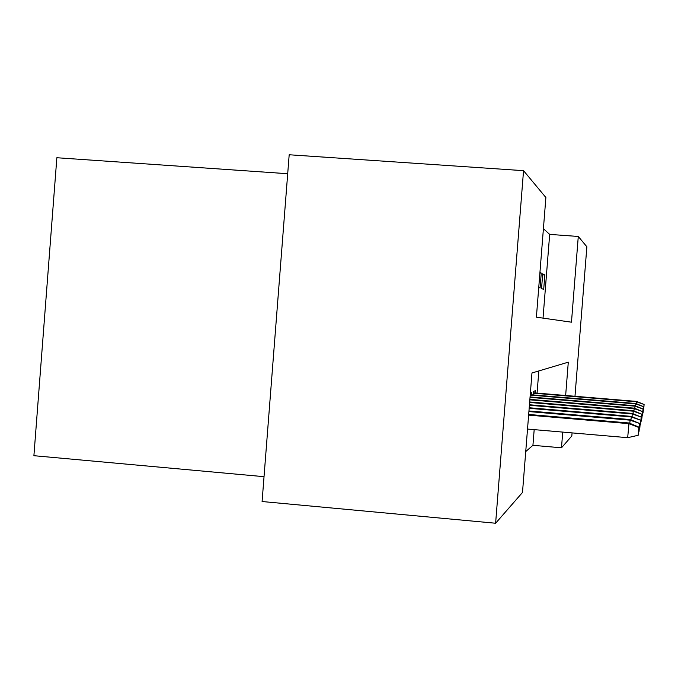 <?xml version="1.0" encoding="UTF-8"?>
<svg xmlns="http://www.w3.org/2000/svg" width="678" height="678" viewBox="0 0 678 678"><rect width="100%" height="100%" fill="white"/><g stroke="black" fill="none" stroke-linecap="round" stroke-linejoin="round"><path stroke-width="1.02" d="M287.701 173.721L56.859 157.737L33.9 455.701L264.03 476.676M565.647 395.494L568.291 362.171L531.967 372.985L522.492 492.465L495.618 523.238L262.089 501.525L289.184 154.762L523.543 170.67L545.883 197.518L536.391 317.185L571.469 322.186L578.283 236.461L586.868 246.775L574.978 396.274M543.027 318.135L549.672 234.393L543.409 228.698M549.672 234.393L578.283 236.461M539.9 272.988L541.256 273.09L539.942 272.403M538.747 287.472L540.069 287.989L541.256 273.09M541.544 288.565L543.697 289.404L544.841 274.946L542.714 273.844L541.544 288.565M525.73 451.565L532.933 445.319L534.179 429.64M537.078 393.104L538.832 370.942M531.594 394.799L531.798 392.248L530.391 392.884M533.111 394.918L533.374 391.545L535.671 390.52L535.476 392.969M495.618 523.238L523.543 170.67M572.062 432.903L571.825 435.971L561.486 447.802L562.732 432.098M532.933 445.319L561.486 447.802M542.637 274.785L544.841 274.946M638.184 435.276L638.896 427.106L638.184 435.276L627.675 437.683L629.023 422.987L528.679 414.453M638.812 427.479L628.794 423.64L528.628 415.114M627.675 437.683L527.518 429.064M629.023 422.987L638.896 427.106M629.769 423.301L630.235 419.555L528.95 410.97M639.642 423.852L639.049 431.344L639.727 423.504L630.023 420.157L528.908 411.58M630.235 419.555L639.727 423.504M639.049 431.344L638.549 431.462M630.921 419.843L631.354 416.385L529.213 407.749M640.413 420.496L639.837 427.708L640.49 420.174L631.159 416.936L529.162 408.309M631.354 416.385L640.49 420.174M639.837 427.708L639.379 427.818M631.998 416.648L632.388 413.436L529.45 404.758M641.134 417.385L640.574 424.335L641.202 417.089L632.21 413.953L529.408 405.274M632.388 413.436L641.202 417.089M640.574 424.335L640.151 424.436M632.989 413.69L633.362 410.699L529.671 401.969M641.795 414.495L641.261 421.199L641.863 414.216L633.193 411.182L529.628 402.461M633.362 410.699L641.863 414.216M633.913 410.927L634.261 408.148L529.874 399.376M642.413 411.8L641.897 418.275L642.481 411.538L634.1 408.597L529.84 399.834M634.261 408.148L642.481 411.538M634.778 408.359L635.1 405.758L530.069 396.952M642.998 409.275L642.498 415.546L643.058 409.037L634.955 406.173L530.035 397.376M635.1 405.758L643.058 409.037M635.591 405.961L635.896 403.52L530.247 394.681M643.541 406.919L643.058 412.987L643.591 406.69L635.752 403.91L530.213 395.079M635.896 403.52L643.591 406.69M636.354 403.707L636.634 401.418L533.281 392.791M644.049 404.698L643.583 410.58L644.1 404.486L636.506 401.791L533.247 393.164M636.634 401.418L644.1 404.486"/></g></svg>

